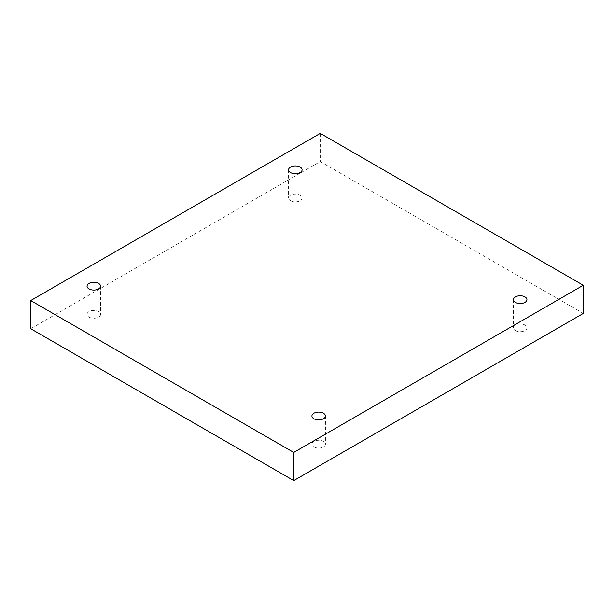 <?xml version="1.0" encoding="UTF-8"?>
<svg xmlns="http://www.w3.org/2000/svg" width="614" height="614" viewBox="0 0 614 614"><rect width="100%" height="100%" fill="white"/><g stroke="black" fill="none" stroke-linecap="round" stroke-linejoin="round"><path stroke-width="0.46" stroke-dasharray="3.07 2.3" d="M515.415 330.578A6.746 3.899 0 0 0 522.775 331.422A6.746 3.899 0 0 0 526.942 327.822A6.746 3.899 0 0 0 520.188 323.923A6.746 3.899 0 0 0 513.442 327.822A6.746 3.899 0 0 0 515.415 330.578M313.892 446.923A6.746 3.899 0 0 0 321.252 447.767A6.746 3.899 0 0 0 325.42 444.168A6.746 3.899 0 0 0 318.666 440.269A6.746 3.899 0 0 0 311.92 444.168A6.746 3.899 0 0 0 313.892 446.923M89.038 317.108A6.746 3.899 0 0 0 96.39 317.952A6.746 3.899 0 0 0 100.558 314.345A6.746 3.899 0 0 0 93.812 310.454A6.746 3.899 0 0 0 87.058 314.345A6.746 3.899 0 0 0 89.038 317.108M290.56 200.755A6.746 3.899 0 0 0 297.913 201.599A6.746 3.899 0 0 0 302.08 198A6.746 3.899 0 0 0 295.334 194.101A6.746 3.899 0 0 0 288.58 198A6.746 3.899 0 0 0 290.56 200.755M583.3 313.432L320.255 161.566L30.7 328.736M320.255 133.392L320.255 161.566M288.58 169.832L288.58 198M302.08 169.832L302.08 198M87.058 286.178L87.058 314.345M100.558 286.178L100.558 314.345M311.92 416L311.92 444.168M325.42 416L325.42 444.168M513.442 299.655L513.442 327.822M526.942 299.655L526.942 327.822"/><path stroke-width="0.92" d="M293.745 480.608L583.3 313.432L583.3 285.264L320.255 133.392L30.7 300.568L30.7 328.736L293.745 480.608L293.745 452.434L583.3 285.264M30.7 300.568L293.745 452.434M515.415 302.41A6.746 3.899 0 0 0 522.775 303.255A6.746 3.899 0 0 0 526.942 299.655A6.746 3.899 0 0 0 520.188 295.756A6.746 3.899 0 0 0 513.442 299.655A6.746 3.899 0 0 0 515.415 302.41M313.892 418.756A6.746 3.899 0 0 0 321.252 419.6A6.746 3.899 0 0 0 325.42 416A6.746 3.899 0 0 0 318.666 412.101A6.746 3.899 0 0 0 311.92 416A6.746 3.899 0 0 0 313.892 418.756M89.038 288.933A6.746 3.899 0 0 0 96.39 289.777A6.746 3.899 0 0 0 100.558 286.178A6.746 3.899 0 0 0 93.812 282.279A6.746 3.899 0 0 0 87.058 286.178A6.746 3.899 0 0 0 89.038 288.933M290.56 172.588A6.746 3.899 0 0 0 297.913 173.432A6.746 3.899 0 0 0 302.08 169.832A6.746 3.899 0 0 0 295.334 165.933A6.746 3.899 0 0 0 288.58 169.832A6.746 3.899 0 0 0 290.56 172.588"/></g></svg>
